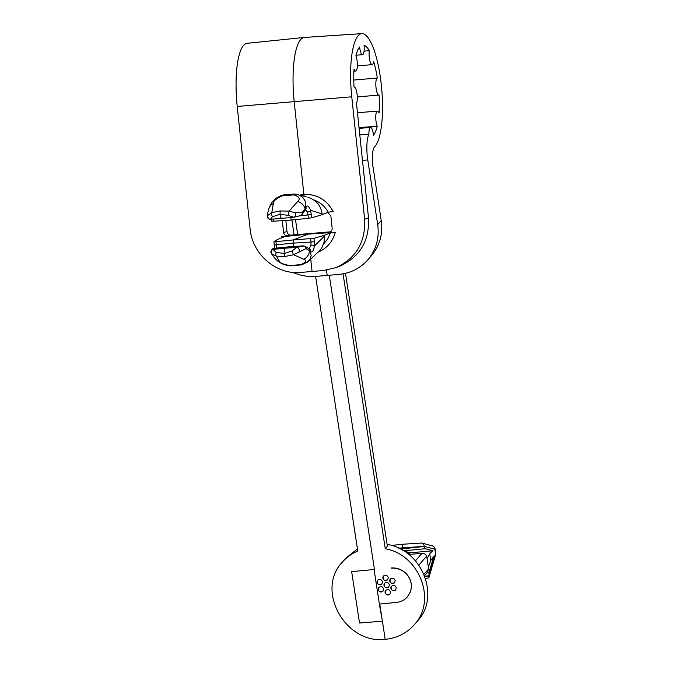 <?xml version="1.0" encoding="UTF-8"?>
<svg xmlns="http://www.w3.org/2000/svg" width="673" height="673" viewBox="0 0 673 673"><rect width="100%" height="100%" fill="white"/><g stroke="black" fill="none" stroke-linecap="round" stroke-linejoin="round"><path stroke-width="1.01" d="M379.765 604.06L385.183 639.35C396.944 638.147 406.643 633.268 414.29 624.729C437.097 600.585 419.582 554.737 385.267 548.747L387.387 546.308L345.485 273.339M343.062 273.861L385.267 548.747M329.29 275.291L374.449 569.459L351.643 571.629L374.449 569.459M407.485 596.741L410.311 592.021C412.297 586.25 411.455 580.74 407.762 575.474C403.48 570.115 397.995 567.608 391.324 567.962M353.771 80.053L377.317 78.026A8.581 2.28 85.2 0 0 375.955 87.044A8.581 2.28 85.2 0 0 378.916 95.095A8.581 2.28 85.2 0 0 379.101 95.044A46.143 12.24 85.2 0 1 379.067 113.03A8.581 2.28 85.2 0 0 377.41 111.079A8.581 2.28 85.2 0 0 375.753 116.866A8.581 2.28 85.2 0 0 377.208 126.28A46.143 12.24 85.2 0 1 373.49 135.172A8.581 2.28 85.2 0 0 370.562 127.433A8.581 2.28 85.2 0 0 368.905 134.263A21.847 5.796 85.2 0 0 367.769 159.93L377.704 224.631C379.496 238.04 376.207 249.776 367.82 259.837C360.181 268.376 350.473 273.246 338.712 274.458L315.814 276.384C307.923 276.973 300.225 275.636 292.738 272.38M326.397 270.176L327.213 275.476M377.704 224.631L381.246 220.551L373.027 166.997A16.295 4.324 -94.8 0 1 374.583 146.815A57.609 15.277 85.2 0 0 381.179 83.654A57.609 15.277 85.2 0 0 361.796 33.65A57.609 15.277 85.2 0 0 351.76 96.803L364.631 219.28L368.501 217.774C369.561 240.673 360.097 256.758 340.101 266.02L335.894 267.652C356.101 258.306 365.675 242.187 364.631 219.28M354.015 87.044L354.2 87.027A8.581 2.28 85.2 0 1 356.993 93.665A8.581 2.28 85.2 0 1 356.48 103.356L368.501 217.774M354.2 87.027A8.581 2.28 85.2 0 0 354.015 87.069A46.143 12.24 85.2 0 1 354.048 69.083A8.581 2.28 85.2 0 0 355.714 71.044A8.581 2.28 85.2 0 0 357.371 65.256A8.581 2.28 85.2 0 0 355.908 55.842A46.143 12.24 85.2 0 1 359.626 46.95A8.581 2.28 85.2 0 0 362.554 54.69A8.581 2.28 85.2 0 0 364.034 45.234A46.143 12.24 85.2 0 1 369.267 50.652A8.581 2.28 85.2 0 0 369.687 59.83A8.581 2.28 85.2 0 0 372.169 64.65A8.581 2.28 85.2 0 0 373.65 61.479A46.143 12.24 85.2 0 1 377.317 78.026M364.076 51.165L369.267 50.652M304.045 196.129L294.227 101.732A58.652 15.555 -94.8 0 1 304.297 37.444A58.652 15.555 -94.8 0 1 304.448 37.436L361.796 33.65M327.608 212.5L330.864 215.94L332.159 228.29C332.201 230.46 331.209 231.806 329.164 232.345L329.45 232.286M323.595 243.996L327.726 238.932L330.443 232.934L335.297 232.303L308.141 234.137L328.878 232.378M335.92 267.644L323.57 270.504L312.07 271.488L310.783 259.256M277.957 239.26L284.208 236.829L281.339 236.846L308.141 234.137L293.192 239.933L313.98 238.326L314.325 241.59L310.993 242.07L310.648 238.755M324.361 235.357L313.98 238.326M330.443 232.934L324.193 235.365M311.818 217.749L322.182 214.653L322.115 213.913L310.598 210.296L311.818 217.749L308.495 218.271L307.536 212.113L305.433 209.74M290.845 217.598L291.106 220.079L308.495 218.271M299.939 195.061L303.969 194.413C316.966 194.017 326.683 199.704 333.101 211.465L328.273 212.247C324.84 206.182 319.894 202.026 313.433 199.772M322.014 214.67L328.273 212.247M275.804 248.152A2.86 1.195 -1.5 0 1 276.527 247.992L275.964 241.674L293.192 239.933L293.529 243.113L310.993 242.07L310.951 245.435L309 248.69M308.141 234.137L287.598 235.853L291.081 235.138L330.519 231.815M377.208 126.28L359.029 127.592M304.297 37.444L247.126 43.308A57.609 15.277 85.2 0 0 237.224 106.452L250.104 228.921C252.249 254.243 276.351 274.979 300.671 272.43L312.07 271.488M381.246 220.551C383.046 233.96 379.799 245.645 371.496 255.605M314.325 241.59L314.35 246.032L324.445 236.097L324.075 242.297L321.728 247.967L319.768 250.524L307.216 262.319M324.369 235.348L324.445 236.097M357.447 548.899L345.619 558.363L342.296 562.182C346.57 557.311 351.727 553.601 357.775 551.061L315.612 276.401M385.183 639.35C345.426 644.414 315.326 590.255 342.296 562.182M387.101 544.415C421.954 549.597 440.689 596.556 417.605 620.901L414.29 624.729M368.905 134.263L359.786 134.827M307.94 197.349L308.251 197.45A31.101 29.898 68.8 0 1 310.96 198.468C317.387 201.555 321.105 206.704 322.115 213.913M301.874 195.549L306.207 196.777M293.621 246.511L293.529 243.113L274.256 244.997L274.5 248.287M295.851 194.144L299.191 195.086L302.682 197.366L304.911 200.52L305.836 204.466L305.492 208.075L305.929 207.141C307.267 204.987 308.823 206.039 310.598 210.296A2.86 1.481 -18.6 0 1 307.536 212.113M311.002 245.09A2.86 1.102 -174.3 0 1 314.35 246.032C313.542 250.869 312.289 252.72 310.598 251.593L310.001 251.004L311.153 255.328L310.228 258.987L308.066 261.654M293.781 217.27L288.456 215.419L280.052 214.241L280.204 210.96L289.028 211.154L297.752 201.446A9.54 8.169 38.8 0 1 305.088 208.689L305.492 208.075A2.86 2.44 -147.3 0 1 305.264 210.01M297.752 201.446C300.604 198.619 299.165 196.44 293.436 194.918A9.54 2.465 -85.1 0 1 294.631 193.992A9.54 2.465 -85.1 0 1 294.766 194.017M280.204 210.96L271.791 212.609L273.347 203.507C273.389 200.916 276.376 198.367 282.307 195.851A9.54 2.524 -104.5 0 1 283.039 194.977L294.631 193.992L306.114 196.743M293.436 194.918L282.307 195.851M288.456 215.419L289.028 211.154L294.808 212.668L302.236 212.592L305.088 208.689A2.86 2.406 -144.7 0 1 304.819 210.674L302.295 214.224A2.86 2.406 -144.6 0 0 302.598 212.365M308.966 248.665A2.86 2.583 -55.9 0 1 310.001 251.004L309.496 250.659A9.54 8.598 116.8 0 1 303.834 259.273L293.605 254.747L284.99 256.472L284.183 253.561C284.056 250.516 284.368 248.724 285.133 248.186L296.684 247.42L303.792 246.04M308.15 261.578L301.689 264.876A9.54 2.7 -104.5 0 1 300.764 264.632C306.089 262.361 307.115 260.577 303.834 259.273M301.689 264.876L290.122 265.852A9.54 2.288 -85.3 0 1 289.634 265.574L300.764 264.632M289.634 265.574C283.316 264.279 279.909 262.865 279.421 261.326L276.376 256.194L284.99 256.472M308.394 248.295A2.86 2.557 -58.3 0 1 309.496 250.659L306.022 248.615L293.605 254.747A2.86 0.421 -107 0 1 292.183 250.886L296.684 247.42A2.86 2.288 -101.1 0 1 298.879 248.926A2.86 2.288 -101.1 0 1 298.93 251.895M306.022 248.615A2.86 2.633 -105.8 0 0 303.136 245.906L288.784 246.848M288.54 246.865L285.133 248.186L273.625 249.363L273.97 248.362L288.54 246.865M271.446 253.713L276.376 256.194A2.86 1.052 -81.9 0 1 276.174 252.232L284.183 253.561L292.183 250.886M282.012 218.489L281.903 218.515C281.121 218.38 280.506 216.95 280.052 214.241L272.447 216.765A2.86 1.136 -106.6 0 1 271.791 212.609L267.719 215.503M310.598 251.593A2.86 2.616 -53.2 0 0 309.664 249.17M306.408 248.623A2.86 2.549 -58.5 0 0 305.29 246.385M299.098 215.966L311.473 214.485M305.82 209.093L305.811 209.118A2.86 2.473 -150 0 0 305.929 207.141M300.452 215.579A2.86 2.625 -106.4 0 0 302.236 212.592M293.521 217.312A2.86 2.288 -102.3 0 0 293.832 217.261A2.86 2.288 -102.3 0 0 294.808 212.668M277.789 239.277L273.911 241.733L274.281 244.964M275.964 241.674L273.911 241.733M291.106 220.079L273.81 221.19L273.591 219.061M271.774 221.123L273.81 221.19M291.081 235.138C288.826 235.104 287.472 233.943 287.009 231.672L283.56 232.378C284.014 234.658 285.369 235.811 287.598 235.853M283.56 232.378L282.324 220.643M287.009 231.672L285.823 220.416M294.084 234.885L291.931 219.987M295.506 219.617L297.659 234.583M273.347 203.507A9.54 8.757 -165.4 0 0 268.847 208.798A9.54 8.757 -165.4 0 0 268.821 208.899M271.497 253.763L274.769 258.154A9.54 9.186 -37.3 0 0 279.421 261.326M276.174 252.232C274.222 250.894 273.373 249.944 273.625 249.363A2.86 2.835 -62.4 0 0 271.909 254.175M272.447 216.765L270.437 219.272A2.86 2.835 -57.7 0 1 267.787 214.939M272.708 248.825A2.86 2.827 56.7 0 1 273.97 248.362M424.032 574.237L428.651 568.929L426.682 556.125L418.917 565.068M428.651 568.929L427.481 572.185L424.57 575.533M415.519 560.76L421.946 553.357L408.856 554.426M421.946 553.357C424.226 553.366 425.807 554.283 426.682 556.125M427.347 558.01L429.736 553.728L432.874 550.758L410.202 552.811L408.662 554.274M432.874 550.758L425.277 548.688L403.75 550.859M407.047 553.055L410.202 552.811L404.305 551.204M426.867 572.891L428.97 572.731L433.74 556.42L430.77 560.483L428.617 566.313M428.97 572.731L428.962 576.063L435.515 553.66L434.834 549.21L424.402 546.367L402.252 547.872L402.673 544.247L421.517 543.044L402.69 544.247M402.757 550.27L402.395 548.84L424.419 546.459M424.444 546.619L425.277 548.688M429.736 553.728L430.77 560.483M400.385 548.983L402.395 548.84L402.252 547.872L398.845 548.226M424.402 546.367L423.603 544.188L421.517 543.044M425.639 578.536L428.777 577.846L428.962 576.063M382.34 620.843L379.379 604.102L396.389 602.436C400.83 601.94 404.498 600.08 407.392 596.85L410.244 592.097C412.263 586.301 411.413 580.782 407.703 575.55C403.388 570.224 397.861 567.768 391.131 568.18M379.379 604.102L374.121 569.846M382.003 621.229L359.533 623.013L351.643 571.629M390.517 592.03C389.448 589.506 387.825 588.984 385.621 590.473C384.805 594.284 386.243 595.496 389.928 594.116L390.517 592.03M396.296 587.807C395.236 585.283 393.604 584.761 391.408 586.25C390.592 590.053 392.023 591.273 395.707 589.893L396.296 587.807M388.304 577.611C387.236 575.087 385.604 574.565 383.408 576.054C382.592 579.857 384.022 581.068 387.707 579.697L388.304 577.611M382.516 581.834C381.456 579.31 379.824 578.788 377.62 580.277C376.804 584.08 378.243 585.3 381.928 583.92L382.516 581.834M395.194 580.597C394.126 578.073 392.494 577.552 390.298 579.041C389.482 582.843 390.912 584.055 394.597 582.683L395.194 580.597M389.406 584.82C388.346 582.296 386.714 581.775 384.51 583.264C383.703 587.066 385.133 588.286 388.817 586.906L389.406 584.82M383.627 589.043C382.558 586.52 380.926 585.998 378.731 587.487C377.915 591.298 379.353 592.509 383.038 591.13L383.627 589.043M377.654 580.244A2.818 2.633 -139 0 0 378.1 584.063A2.818 2.633 -139 0 0 381.936 583.912M383.433 576.021A2.818 2.633 -139 0 0 383.879 579.832A2.818 2.633 -139 0 0 387.715 579.689M390.323 579.007A2.818 2.633 -139 0 0 390.769 582.818A2.818 2.633 -139 0 0 394.605 582.675M391.434 586.217A2.818 2.633 -139 0 0 391.879 590.036A2.818 2.633 -139 0 0 395.716 589.885M384.544 583.23A2.818 2.633 -139 0 0 384.99 587.049A2.818 2.633 -139 0 0 388.826 586.898M385.654 590.44A2.818 2.633 -139 0 0 386.092 594.259A2.818 2.633 -139 0 0 389.928 594.116M378.764 587.453A2.818 2.633 -139 0 0 379.202 591.273A2.818 2.633 -139 0 0 383.038 591.13M367.769 159.93L362.478 160.393M335.297 232.303C332.706 241.657 327.053 248.236 318.346 252.039M351.76 96.803L237.224 106.452M281.339 236.846L281.802 237.762M424.907 576.433L428.945 575.97M428.92 575.819L424.798 576.13M435.515 553.66A3.811 3.029 16.3 0 1 435.515 555.04L435.658 551.33A3.811 0.917 -8.7 0 1 435.549 551.608M435.397 550.59A3.811 0.917 -8.7 0 0 435.498 550.321L435.658 551.33M434.834 549.21A3.811 3.659 -74.7 0 0 432.226 545.853M402.597 544.272L391.425 545.441M353.931 71.195L355.714 71.044M356.051 55.236L362.554 54.69M357.355 65.904L372.169 64.65M357.279 96.912L378.916 95.095M357.464 112.753L377.41 111.079M359.113 128.392L370.562 127.433M367.778 259.879L371.53 255.563M305.264 246.368L303.287 245.872L288.658 246.831M293.327 217.345L270.437 219.272L268.796 218.893M309.639 249.145L305.273 246.368M305.803 209.126L304.819 210.674M302.295 214.224L300.419 215.596L293.79 217.27M268.813 208.924L267.206 215.175M268.838 208.832C270.529 204.348 272.245 201.463 273.995 200.175C275.551 198.291 278.563 196.558 283.039 194.977M290.122 265.852C282.248 264.657 281.373 263.118 280.599 262.95C279.488 262.588 277.57 261.031 274.862 258.281M271.362 253.603C270.42 251.971 270.866 250.373 272.716 248.817L288.641 246.84M271.539 219.196L271.749 221.156M268.426 218.649L267.164 215.242M428.953 577.468L435.515 555.04M435.498 550.321C434.842 547.502 433.732 546.013 432.175 545.837L422.181 543.111M391.383 545.433L402.673 544.247"/></g></svg>
